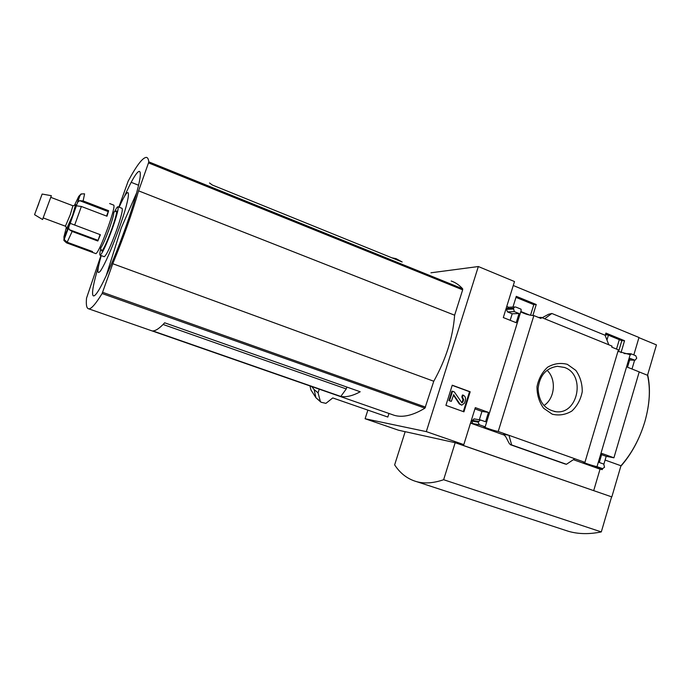 <?xml version="1.0" encoding="UTF-8"?>
<svg xmlns="http://www.w3.org/2000/svg" width="691" height="691" viewBox="0 0 691 691"><rect width="100%" height="100%" fill="white"/><g stroke="black" fill="none" stroke-linecap="round" stroke-linejoin="round"><path stroke-width="1.04" d="M605.627 334.055L621.822 340.689L618.575 351.624M515.97 297.355L533.806 304.653L530.533 315.26M605.376 334.91L607.709 334.91M513.266 285.504L638.976 337.484L633.82 354.941M638.925 337.657L656.45 344.904L647.527 375.273C650.637 388.852 649.739 404.304 644.85 421.657C639.616 438.975 631.652 453.676 620.967 465.76L611.82 496.915L455.17 442.706L443.639 479.718L601.3 531.915C589.397 534.35 578.505 534.169 568.624 531.362L563.856 529.807M430.925 272.798L478.336 266.536L426.312 431.616L463.816 444.615L475.313 407.63L488.477 412.389L485.574 421.76L480.392 419.947L478.146 422.149L479.278 424.732L485.168 426.831L521.152 310.432L521.031 309.179L515.736 307.029L514.743 306.959L513.456 308.255L514.32 311.624L519.045 313.533L516.203 322.714L503.307 317.558L514.493 281.548L478.336 266.536M485.168 426.831L484.184 426.701C482.016 426.649 494.704 430.959 498.22 431.478L584.923 462.348L618.393 349.836L611.725 347.132L612.027 346.096L541.312 317.411L540.984 318.465L533.867 315.58C529.418 315.329 525.039 314.077 520.72 311.831M624.12 353.567L630.935 353.766L630.624 354.794L617.961 351.313M605.186 335.532L605.921 333.079L624.56 340.715L621.822 340.689M624.56 340.715L621.019 352.617M512.964 307.054L516.289 296.344L536.251 304.524L533.806 304.653M538.565 317.489L541.312 317.411M536.251 304.524L532.847 315.571M567.346 364.338L575.845 370.402C580.164 376.56 582.297 383.635 582.254 391.616C580.751 399.45 577.287 405.919 571.854 411.041C565.627 414.764 559.088 415.818 552.264 414.203L543.61 408.234C539.161 402.05 536.959 394.889 537.002 386.753C538.557 378.789 542.107 372.259 547.669 367.154C554.001 363.526 560.565 362.585 567.346 364.338M498.22 431.478L533.867 315.58M508.662 307.262L506.745 306.493M426.312 431.616L365.098 418.737L398.422 430.182L405.159 431.72M365.098 418.737L367.871 410.126M463.937 411.827L470.191 391.788L452.242 385.198L445.92 405.358L463.937 411.827M584.923 462.348L583.515 462.132C581.658 462.098 593.103 465.933 597.015 466.658L630.183 354.621M597.015 466.658L602.587 468.628L604.53 467.254L603.727 464.067L599.304 462.486L601.973 453.469L613.919 457.796L639.227 371.896L627.506 367.215L630.123 358.379L635.046 360.227L636.739 358.18L635.746 355.718L630.935 353.766M391.857 257.803L396.073 258.659L402.179 261.984L212.405 185.058L209.494 182.968M340.801 396.444L152.806 330.911C155.769 330.885 159.716 328.182 164.665 322.801L360.201 391.762C352.816 395.822 346.346 397.385 340.801 396.444L346.26 388.938L346.865 387.055M346.26 388.938L163.085 324.468M319.268 389.171L318.067 392.842L320.356 401.454L321.065 402.231L325.91 403.363L332.76 397.938L387.824 417.044L388.964 413.46M311.753 386.554L314.111 389.56L318.067 392.842M451.171 281.004C455.395 282.42 459.221 285.02 462.659 288.803L462.659 289.831L148.505 162.877L138.589 190.854C132.016 213.657 123.404 237.946 112.771 263.72L102.113 293.537C95.652 304.04 91.177 309.136 88.69 308.817C86.634 308.488 85.917 304.938 86.53 298.166L100.955 255.506M391.659 414.401L394.354 415.343C402.844 417.787 413.045 415.395 424.939 408.156L433.767 381.242C445.98 359.234 452.942 337.225 454.635 315.208L462.659 289.831M314.111 389.56L315.942 397.748L310.933 389.914L310 385.941M463.816 444.615L455.715 442.827L611.82 496.915M443.639 479.718C433.603 483.164 424.645 483.821 416.777 481.696C407.673 479.139 400.296 473.525 394.639 464.87L405.176 431.676L455.17 442.706M593.699 490.601L600.038 469.163L602.267 469.63L602.569 468.619M631.997 369.011L634.597 360.21M613.919 457.796L606.197 456.328L601.619 454.669M603.891 464.136L606.197 456.328M602.397 468.576L595.15 467.047M594.778 466.969L602.267 469.63M574.791 458.746L566.439 464.283L564.988 463.946M508.956 435.304L503.592 434.311L505.752 436.755L509.077 443.164L510.39 444.693L511.668 444.952L508.956 435.304M470.597 422.806L472.834 423.6L471.72 421.052L474.052 418.901M479.347 419.774L481.938 411.421L474.924 408.882M544.655 318.767L551.859 313.481L605.074 335.239L608.823 344.8M508.559 307.27L506.425 309.335L507.514 311.909L512.195 313.792L510.183 320.304M551.859 313.481L548.516 314.301L542.15 317.748M611.595 496.864L601.3 531.915M639.21 371.948L647.527 375.273M605.1 460.051L620.967 465.76M564.512 367.465C585.813 374.548 578.315 414.548 556.125 411.741C544.879 409.633 538.868 401.989 538.082 388.808C539.559 375.654 545.976 368.156 557.326 366.299L564.512 367.465M547.03 370.246C556.678 379.204 555.003 398.465 543.947 405.548M463.324 411.603L469.526 391.711L470.191 391.788M469.526 391.711L452.199 385.353M465.38 400.314C465.915 397.852 465.155 396.116 463.1 395.105L462.486 397.066L461.83 396.988L462.979 399.588L462.21 402.024L462.866 402.119L461.908 402.827L454.289 391.883L452.519 391.244L449.547 400.72L451.318 401.359L453.676 394.768L459.93 403.985L461.795 405.125L464.507 403.129L465.38 400.314M461.83 396.988L462.443 395.019L463.1 395.105M453.356 394.924L459.273 403.898L461.51 405.09M452.519 391.244L451.879 391.166L448.908 400.633L451.318 401.359M448.908 400.633L449.547 400.72M461.536 402.715L462.21 402.024M462.979 399.588L463.626 399.674L462.866 402.119M463.626 399.674L462.486 397.066M620.812 466.27C631.565 454.004 639.572 439.13 644.85 421.657C649.79 404.157 650.732 388.532 647.674 374.781M600.038 469.163L573.375 459.679M504.853 435.321L470.502 423.108M488.477 412.389L481.938 411.421M519.045 313.533L512.195 313.792M566.439 464.283L511.668 444.952M118.861 207.101L128.172 181.137C136.663 165.365 142.735 157.453 146.406 157.384C147.667 157.548 148.453 159.042 148.781 161.849L148.505 162.877M454.635 315.208L138.589 190.854M433.767 381.242L112.771 263.72M124.078 197.22C137.587 166.462 145.352 160.968 136.628 192.893C133.959 202.739 130.331 214.15 125.736 227.14C119.137 245.65 112.633 261.811 106.233 275.631C91.307 307.823 88.431 299.428 98.485 266.38M119.128 207.205C131.04 180.282 131.998 192.4 119.102 228.393C111.666 248.838 105.524 262.925 100.687 270.665C96.835 275.571 97.016 270.544 101.223 255.601M616.51 349.076L619.309 339.661M95.859 253.632L95.963 253.666C98.139 252.016 102.216 243.085 108.185 226.881C112.823 213.536 114.689 206.289 113.79 205.149L109.662 203.551M100.083 234.612L97.82 241.012L100.394 234.733L70.214 223.357L77.15 203.569L77.772 202.143L79.629 200.658L108.219 211.601L106.552 216.067M97.82 241.012L72.14 231.459L69.204 229.619L68.642 227.391L70.214 223.357M91.963 251.351L91.791 252.137L92.525 251.55L67.165 242.23L64.522 239.872L64.073 237.004L69.04 226.069M91.687 252.094L66.491 242.835L63.9 240.459L64.073 237.004M76.554 205.84L81.374 206.471L106.993 216.231L108.634 210.712L83.127 200.934L79.629 200.658M77.15 203.569C78.757 198.403 79.284 196.019 78.714 196.408L81.072 193.964L84.432 193.826C80.493 194.024 80.579 193.022 77.772 202.143M104.142 256.672L104.255 256.715C106.552 255.109 110.681 246.229 116.641 230.077C121.236 216.758 123.041 209.511 122.031 208.328L118.023 206.782M100.774 248.803C99.746 252.906 99.521 255.039 100.109 255.195C102.354 253.562 106.457 244.657 112.417 228.479C117.038 215.151 118.869 207.905 117.919 206.739C117.323 206.747 116.174 208.457 114.473 211.861M101.327 249.926L101.871 251.032C104.004 248.57 107.321 241.194 111.83 228.902C115.328 218.857 116.917 212.871 116.598 210.945L115.699 211.334M101.871 251.032L100.506 248.25C102.406 246.005 105.386 239.362 109.437 228.315C112.581 219.289 114.024 213.908 113.765 212.163L116.598 210.945M66.777 228.488L72.581 215.376L75.552 204.804M66.301 227.529L63.866 237.203M78.714 196.408L74.524 205.236M65.403 226.199L70.223 214.806L72.944 205.763L50.944 197.401M42.557 219.513L51.367 195.7L42.142 194.05L34.559 214.685L42.142 194.05M38.774 203.595L36.053 210.574L38.774 203.595M108.634 210.712L108.219 211.601M459.273 403.898L459.93 403.985M453.417 394.863L453.952 394.932M479.278 424.732L472.834 423.6M478.146 422.149L471.72 421.052M478.388 421.372L471.953 420.283M634.442 360.123L629.656 359.942M514.32 311.624L507.514 311.909M513.214 309.024L506.425 309.335M513.456 308.255L506.658 308.583M565.117 463.989L510.433 444.71M320.529 401.825L315.942 397.748L320.356 401.454M138.554 185.24L131.204 182.338M462.659 288.803L148.781 161.849M425.587 407.129L102.639 292.319M424.939 408.156L102.113 293.537M74.663 225.102L81.374 206.471M67.165 242.23L72.14 231.459M83.127 200.934L84.578 193.886M69.834 224.057L76.589 205.313M63.9 240.459L65.274 240.969M69.204 229.619L97.967 240.321M529.686 315.087L520.824 311.494M416.777 481.696L568.624 531.362M556.125 411.741L554.303 411.508M602.587 468.628L594.96 467.021M480.392 419.947L473.931 418.876M634.779 360.218L629.639 360.02M514.743 306.959L507.937 307.305M565.074 463.981L510.39 444.693M394.354 415.343L88.69 308.817M136.628 192.893L121.288 227.892L106.233 275.631M606.966 340.05L608.417 335.195M95.963 253.666L91.791 252.137M68.642 227.391L64.263 239.233M104.255 256.715L100.109 255.195M65.576 226.078L66.975 228.885M72.996 205.883L75.88 204.666M65.429 226.207L43.36 217.985M34.559 214.685L42.609 219.539M64.125 236.927L64.729 237.151M78.921 196.935L79.43 197.125"/></g></svg>
